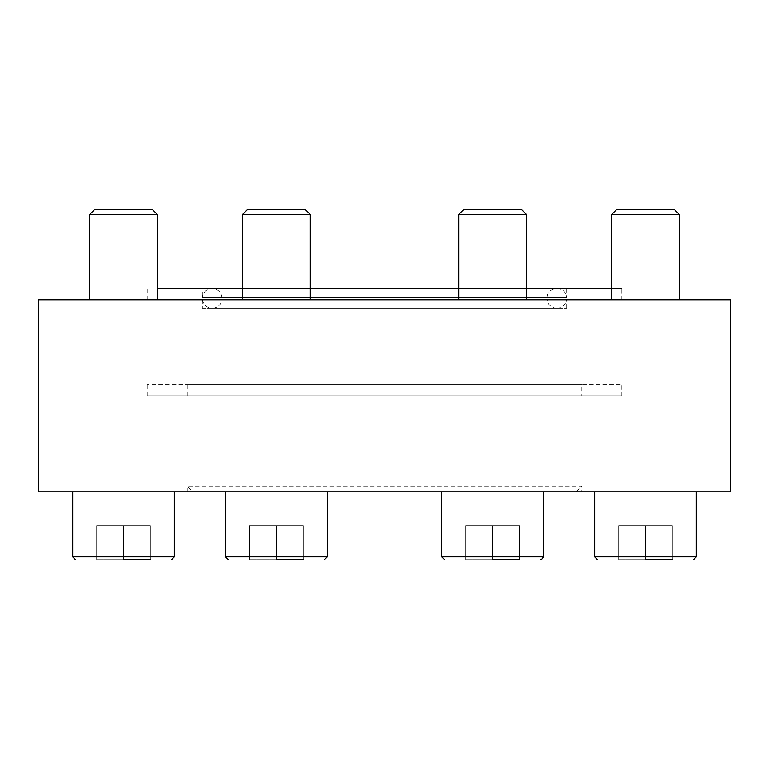 <?xml version="1.0" encoding="UTF-8"?>
<svg xmlns="http://www.w3.org/2000/svg" width="769" height="769" viewBox="0 0 769 769"><rect width="100%" height="100%" fill="white"/><g stroke="black" fill="none" stroke-linecap="round" stroke-linejoin="round"><path stroke-width="0.58" stroke-dasharray="3.85 2.88" d="M441.752 491.843L543.452 491.843L441.752 491.843L543.452 491.843L441.752 491.843L441.752 556.823L543.452 556.823L441.752 556.823L444.578 559.64M72.661 491.843L174.361 491.843L72.661 491.843L174.361 491.843L72.661 491.843L72.661 556.823L174.361 556.823L72.661 556.823L174.361 556.823L174.361 491.843M225.548 491.843L327.248 491.843L225.548 491.843L327.248 491.843L225.548 491.843L225.548 556.823L327.248 556.823L225.548 556.823L327.248 556.823L327.248 491.843M581.816 491.843L187.184 491.843L581.816 491.843L581.816 486.2L187.184 486.2L581.816 486.2L576.173 491.843L192.827 491.843L576.173 491.843M38.45 491.843L730.55 491.843M594.639 491.843L696.339 491.843L594.639 491.843L696.339 491.843L594.639 491.843L594.639 556.823L696.339 556.823L594.639 556.823L696.339 556.823L696.339 491.843M566.676 288.452L566.676 297.603C566.417 285.76 547.192 285.76 546.932 297.603L222.068 297.603C221.155 291.989 217.867 288.942 212.196 288.452C206.525 288.942 203.237 291.989 202.324 297.603L566.676 297.603L202.324 297.603L202.324 288.452L566.676 288.452L202.324 288.452M187.184 491.843L187.184 486.2L192.827 491.843M38.45 299.756L730.55 299.756M621.794 299.756L147.206 299.756L621.794 299.756L621.794 288.452L157.414 288.452M157.414 299.756L89.617 299.756L157.414 299.756L89.617 299.756L157.414 299.756L157.414 214.551L89.617 214.551L157.414 214.551L89.617 214.551L94.818 209.36L152.214 209.36M310.292 299.756L242.495 299.756L310.292 299.756L242.495 299.756L310.292 299.756L310.292 214.551L242.495 214.551L310.292 214.551L242.495 214.551L247.695 209.36L305.091 209.36L247.695 209.36L305.091 209.36L310.292 214.551M526.505 299.756L458.709 299.756L526.505 299.756L458.709 299.756L526.505 299.756L526.505 214.551L458.709 214.551L526.505 214.551L458.709 214.551L463.909 209.36L521.305 209.36L463.909 209.36L521.305 209.36L526.505 214.551M679.383 299.756L611.586 299.756L679.383 299.756L611.586 299.756L679.383 299.756L679.383 214.551L611.586 214.551L679.383 214.551L611.586 214.551L616.786 209.36L674.182 209.36M242.495 288.452L310.292 288.452M458.709 288.452L526.505 288.452M611.586 288.452L621.794 288.452M147.206 299.756L147.206 288.452M222.068 288.452L222.068 297.603L546.932 297.603L546.932 288.452L222.068 288.452L546.932 288.452M519.44 559.64L465.764 559.64L519.44 559.64L465.764 559.64L519.44 559.64L465.764 559.64L519.44 559.64L492.602 559.64L492.602 525.746L519.44 525.746L519.44 559.64L519.44 525.746L492.602 525.746L492.602 559.64L492.602 525.746L465.764 525.746L465.764 559.64L465.764 525.746L519.44 525.746L519.44 559.64L519.44 525.746L492.602 525.746L492.602 559.64M672.327 559.64L618.651 559.64L672.327 559.64L618.651 559.64L672.327 559.64L618.651 559.64L672.327 559.64L645.489 559.64L645.489 525.746L672.327 525.746L672.327 559.64L672.327 525.746L645.489 525.746L645.489 559.64L645.489 525.746L618.651 525.746L618.651 559.64L618.651 525.746L672.327 525.746L672.327 559.64L672.327 525.746L645.489 525.746L645.489 559.64M303.236 559.64L249.56 559.64L303.236 559.64L249.56 559.64L303.236 559.64L249.56 559.64L303.236 559.64L276.398 559.64L276.398 525.746L303.236 525.746L303.236 559.64L303.236 525.746L276.398 525.746L276.398 559.64L276.398 525.746L249.56 525.746L249.56 559.64L249.56 525.746L303.236 525.746L303.236 559.64L303.236 525.746L276.398 525.746L276.398 559.64M150.349 559.64L96.673 559.64L150.349 559.64L96.673 559.64L150.349 559.64L96.673 559.64L150.349 559.64L123.511 559.64L123.511 525.746L150.349 525.746L150.349 559.64L150.349 525.746L123.511 525.746L123.511 559.64L123.511 525.746L96.673 525.746L96.673 559.64L96.673 525.746L150.349 525.746L150.349 559.64L150.349 525.746L123.511 525.746L123.511 559.64M89.617 299.756L89.617 214.551M242.495 299.756L242.495 214.551M458.709 299.756L458.709 214.551M611.586 299.756L611.586 214.551M618.651 525.746L618.651 559.64L618.651 525.746L645.489 525.746L618.651 525.746M96.673 525.746L96.673 559.64L96.673 525.746L123.511 525.746L96.673 525.746M249.56 525.746L249.56 559.64L249.56 525.746L276.398 525.746L249.56 525.746M465.764 525.746L465.764 559.64L465.764 525.746L492.602 525.746L465.764 525.746M222.068 308.196L546.932 308.196L222.068 308.196L222.068 299.103L546.932 299.103L222.068 299.103C221.309 304.245 218.367 307.283 213.253 308.196L555.747 308.196L213.253 308.196M202.324 308.196L566.676 308.196L202.324 308.196L202.324 299.103L566.676 299.103L202.324 299.103C203.083 304.245 206.015 307.283 211.139 308.196L557.861 308.196L211.139 308.196M581.816 395.804L187.184 395.804L581.816 395.804L581.816 384.5L187.184 384.5L581.816 384.5M621.794 395.804L147.206 395.804L621.794 395.804L621.794 384.5L147.206 384.5L621.794 384.5M147.206 395.804L147.206 384.5M187.184 395.804L187.184 384.5M543.452 491.843L543.452 556.823L441.752 556.823M556.804 288.452L212.196 288.452L556.804 288.452M546.932 308.196L546.932 299.103C547.691 304.245 550.633 307.283 555.747 308.196M566.676 308.196L566.676 299.103C565.917 304.245 562.985 307.283 557.861 308.196"/><path stroke-width="1.15" d="M730.55 491.843L38.45 491.843L38.45 299.756L730.55 299.756L730.55 491.843M157.414 288.452L242.495 288.452M310.292 288.452L458.709 288.452M526.505 288.452L611.586 288.452M463.909 209.36L521.305 209.36L526.505 214.551L458.709 214.551L463.909 209.36M458.709 299.756L458.709 214.551M492.602 559.64L519.44 559.64M444.578 559.64L441.752 556.823L441.752 491.843M616.786 209.36L674.182 209.36L679.383 214.551L611.586 214.551L616.786 209.36M611.586 299.756L611.586 214.551M645.489 559.64L672.327 559.64M696.339 491.843L696.339 556.823L693.513 559.64L696.339 556.823L594.639 556.823L597.465 559.64L594.639 556.823L594.639 491.843M247.695 209.36L305.091 209.36L310.292 214.551L242.495 214.551L247.695 209.36M242.495 299.756L242.495 214.551M276.398 559.64L303.236 559.64M327.248 491.843L327.248 556.823L324.422 559.64L327.248 556.823L225.548 556.823L228.374 559.64L225.548 556.823L225.548 491.843M94.818 209.36L152.214 209.36L157.414 214.551L89.617 214.551L94.818 209.36M89.617 299.756L89.617 214.551M123.511 559.64L150.349 559.64M174.361 491.843L174.361 556.823L171.535 559.64L174.361 556.823L72.661 556.823L75.487 559.64L72.661 556.823L72.661 491.843M441.752 556.823L543.452 556.823C541.703 559.496 540.77 560.438 540.626 559.64C540.77 560.438 541.703 559.496 543.452 556.823L543.452 491.843M526.505 299.756L526.505 214.551M679.383 299.756L679.383 214.551L674.182 209.36M310.292 299.756L310.292 214.551M157.414 299.756L157.414 214.551L152.214 209.36"/></g></svg>
